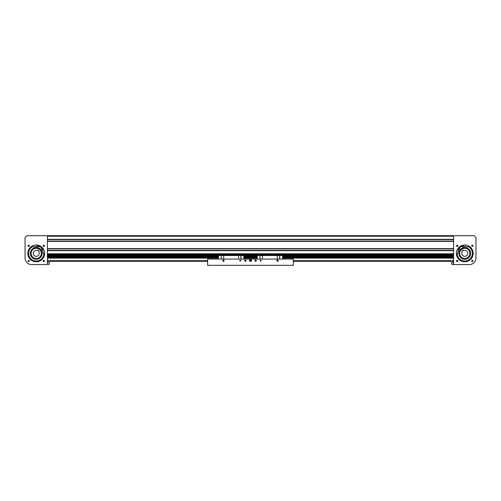 <?xml version="1.0" encoding="UTF-8"?>
<svg xmlns="http://www.w3.org/2000/svg" width="501" height="501" viewBox="0 0 501 501"><rect width="100%" height="100%" fill="white"/><g stroke="black" fill="none" stroke-linecap="round" stroke-linejoin="round"><path stroke-width="0.75" d="M218.417 256.719L47.877 256.719L47.877 254.32L453.593 254.32L453.123 254.32L453.123 256.719L282.583 256.719M47.407 235.689L453.593 235.689L453.593 264.566L469.431 264.566A6.519 6.519 0 0 0 475.95 258.046L475.95 237.549L474.084 235.689L47.407 235.689L453.593 235.689L47.407 235.689L453.593 235.689L47.407 235.689L47.407 264.566L31.569 264.566A6.519 6.519 0 0 1 25.05 258.046L25.05 237.549L26.916 235.689L47.407 235.689M47.407 239.591L453.593 239.591L47.407 239.591M47.407 241.1L453.593 241.1L47.407 241.1M47.407 248.909L453.593 248.909L47.407 248.909M47.407 250.419L453.593 250.419L47.407 250.419M473 260.965A0.651 0.651 0 0 0 472.349 260.313A0.651 0.651 0 0 0 471.692 260.965A0.651 0.651 0 0 0 472.349 261.616A0.651 0.651 0 0 0 473 260.965M473 245.809A0.651 0.651 0 0 0 472.349 245.158A0.651 0.651 0 0 0 471.692 245.809A0.651 0.651 0 0 0 472.349 246.467A0.651 0.651 0 0 0 473 245.809M457.845 260.965A0.651 0.651 0 0 0 457.194 260.313A0.651 0.651 0 0 0 456.543 260.965A0.651 0.651 0 0 0 457.194 261.616A0.651 0.651 0 0 0 457.845 260.965C457.413 260.119 456.975 260.119 456.543 260.965C456.981 261.81 457.413 261.81 457.845 260.965C457.413 261.81 456.975 261.81 456.543 260.965M456.931 245.214L456.543 245.809A0.651 0.651 0 0 0 457.194 246.467A0.651 0.651 0 0 0 457.845 245.809A0.651 0.651 0 0 0 457.194 245.158A0.651 0.651 0 0 0 456.543 245.809L457.457 245.214M457.714 246.204L457.294 246.454M456.674 246.204L456.543 245.809C456.981 246.655 457.413 246.655 457.845 245.809L457.808 246.029M473.157 253.387A8.385 8.385 0 0 0 464.771 245.002A8.385 8.385 0 0 0 456.386 253.387A8.385 8.385 0 0 0 464.771 261.772A8.385 8.385 0 0 0 473.157 253.387M460.751 246.029L463.525 245.095C461.841 245.427 460.457 246.047 459.386 246.962M462.423 255.222A2.981 2.981 0 0 0 466.606 255.735A2.981 2.981 0 0 0 463.763 250.581L463.293 249.98L461.822 251.126L462.291 251.727A2.981 2.981 0 0 0 462.423 255.222M464.026 258.46A5.123 5.123 0 0 0 468.811 250.237A5.123 5.123 0 0 0 461.621 249.348A5.123 5.123 0 0 0 460.732 256.537A5.123 5.123 0 0 0 467.921 257.426A5.123 5.123 0 0 0 468.811 250.237A5.123 5.123 0 0 1 469.838 254.132A5.123 5.123 0 0 0 460.425 250.675M459.699 252.642A5.123 5.123 0 0 1 465.517 248.321A5.123 5.123 0 0 0 460.732 256.537M470.577 254.245A5.868 5.868 0 0 1 463.913 259.192A5.868 5.868 0 0 1 458.966 252.535A5.868 5.868 0 0 1 465.623 247.582A5.868 5.868 0 0 1 470.577 254.245L470.414 255.003M457.156 253.969A7.64 7.64 0 0 0 472.33 254.502A7.64 7.64 0 0 0 468.272 246.598M456.856 250.613A8.385 8.385 0 0 1 465.291 245.02A8.711 8.711 0 0 0 462.129 245.503L462.216 246.98A7.296 7.296 0 0 1 467.677 246.943L468.116 246.655A0.351 0.351 0 0 1 468.473 246.636A7.697 7.697 0 0 1 469.03 259.806A7.697 7.697 0 0 1 457.112 254.176A0.351 0.351 0 0 1 457.269 253.85L457.701 253.562A7.296 7.296 0 0 1 459.855 248.546L458.534 247.889A8.711 8.711 0 0 0 456.856 250.613A8.385 8.385 0 0 1 465.291 245.02M463.888 245.797A7.64 7.64 0 0 0 463.243 245.903M462.172 246.204A7.64 7.64 0 0 0 459.16 248.202M458.465 249.072A7.64 7.64 0 0 0 458.121 249.623M464.69 259.255L463.156 259.03M466.788 258.898L466.206 259.08M469.813 256.393L468.861 257.595M464.853 247.519L466.387 247.745M469.894 250.525L470.464 251.965M463.838 245.672A0.326 0.326 0 0 1 463.744 246.129A0.326 0.326 0 0 1 463.293 246.035A0.326 0.326 0 0 1 463.387 245.584A0.326 0.326 0 0 1 463.838 245.672M458.572 249.172A0.326 0.326 0 0 1 458.478 249.623A0.326 0.326 0 0 1 458.027 249.529A0.326 0.326 0 0 1 458.114 249.078A0.326 0.326 0 0 1 458.572 249.172M28 260.965A0.651 0.651 0 0 1 28.651 260.313A0.651 0.651 0 0 1 29.308 260.965A0.651 0.651 0 0 1 28.651 261.616A0.651 0.651 0 0 1 28 260.965M28 245.809A0.651 0.651 0 0 1 28.651 245.158A0.651 0.651 0 0 1 29.308 245.809A0.651 0.651 0 0 1 28.651 246.467A0.651 0.651 0 0 1 28 245.809M44.257 260.495L43.712 260.99L43.268 260.589M43.512 260.382L43.155 260.965A0.651 0.651 0 0 1 43.806 260.313A0.651 0.651 0 0 1 44.457 260.965L44.326 260.57M43.167 245.672L43.443 245.271M43.543 245.214L44.069 245.214M44.169 245.271L44.457 245.809C44.019 244.964 43.587 244.964 43.155 245.809A0.651 0.651 0 0 1 43.806 245.158A0.651 0.651 0 0 1 44.457 245.809A0.651 0.651 0 0 1 43.806 246.467A0.651 0.651 0 0 1 43.155 245.809L43.286 246.204M44.007 246.436L44.457 245.809C44.019 246.655 43.587 246.655 43.155 245.809L43.205 246.06M40.249 246.029L37.475 245.095C39.159 245.427 40.543 246.047 41.614 246.962L41.295 246.705M27.843 253.387A8.385 8.385 0 0 1 36.229 245.002A8.385 8.385 0 0 1 44.614 253.387A8.385 8.385 0 0 1 36.229 261.772A8.385 8.385 0 0 1 27.843 253.387M44.457 260.965A0.651 0.651 0 0 1 43.806 261.616A0.651 0.651 0 0 1 43.155 260.965M43.249 261.309L44.169 261.503M38.577 255.222A2.981 2.981 0 0 1 34.394 255.735A2.981 2.981 0 0 1 37.237 250.581L37.707 249.98L39.178 251.126L38.709 251.727A2.981 2.981 0 0 1 38.577 255.222M32.189 250.237A5.123 5.123 0 0 1 39.379 249.348A5.123 5.123 0 0 1 40.268 256.537A5.123 5.123 0 0 1 33.079 257.426A5.123 5.123 0 0 1 32.189 250.237A5.123 5.123 0 0 0 31.162 254.132A5.123 5.123 0 0 1 32.189 250.237M41.301 252.642A5.123 5.123 0 0 1 40.268 256.537A5.123 5.123 0 0 0 41.301 252.642M38.946 257.733A5.123 5.123 0 0 1 31.882 256.105A5.123 5.123 0 0 1 33.517 249.041A5.123 5.123 0 0 0 31.882 256.105A5.123 5.123 0 0 0 38.946 257.733A5.123 5.123 0 0 1 31.882 256.105A5.123 5.123 0 0 1 33.517 249.041A5.123 5.123 0 0 0 31.882 256.105A5.123 5.123 0 0 0 38.946 257.733A5.123 5.123 0 0 0 40.575 250.675A5.123 5.123 0 0 0 33.517 249.041A5.123 5.123 0 0 1 40.268 256.537M33.116 248.408A5.868 5.868 0 0 1 41.207 250.281A5.868 5.868 0 0 1 39.341 258.366A5.868 5.868 0 0 1 31.25 256.499A5.868 5.868 0 0 1 33.116 248.408L32.49 248.865M40.28 259.869A7.64 7.64 0 0 0 43.844 253.969A7.64 7.64 0 0 1 29.753 257.439A7.64 7.64 0 0 1 32.728 246.598A7.64 7.64 0 0 0 32.183 246.912M42.879 249.623A7.64 7.64 0 0 0 42.535 249.072A7.64 7.64 0 0 1 42.879 249.623M41.84 248.202A7.64 7.64 0 0 0 38.828 246.204A7.64 7.64 0 0 1 41.84 248.202M37.757 245.903A7.64 7.64 0 0 0 37.112 245.797A7.64 7.64 0 0 1 37.757 245.903M35.709 245.02A8.385 8.385 0 0 1 44.144 250.613A8.711 8.711 0 0 0 42.466 247.889L41.145 248.546A7.296 7.296 0 0 1 43.299 253.562L43.731 253.85A0.351 0.351 0 0 1 43.888 254.176A7.697 7.697 0 0 1 31.97 259.806A7.697 7.697 0 0 1 32.527 246.636A0.351 0.351 0 0 1 32.884 246.655L33.323 246.943A7.296 7.296 0 0 1 38.784 246.98L38.871 245.503A8.711 8.711 0 0 0 35.709 245.02M41.602 255.748L41.414 256.143M41.264 256.406L41.013 256.794M42.071 253.957L42.021 252.448M40.75 249.648L41.577 250.963M35.252 247.6L36.798 247.544M39.341 258.366L38.652 258.735M37.206 259.174L35.659 259.23M34.181 258.885L32.816 258.159M30.442 254.364L30.386 252.817M37.707 246.035A0.326 0.326 0 0 1 37.256 246.129A0.326 0.326 0 0 1 37.162 245.672A0.326 0.326 0 0 1 37.613 245.584A0.326 0.326 0 0 1 37.707 246.035M42.973 249.529A0.326 0.326 0 0 1 42.522 249.623A0.326 0.326 0 0 1 42.428 249.172A0.326 0.326 0 0 1 42.886 249.078A0.326 0.326 0 0 1 42.973 249.529M47.407 264.353L49.273 264.353L49.273 262.543L47.407 262.543M453.593 262.543L451.727 262.543L451.727 264.353L453.593 264.353M257.17 256.719L243.83 256.719M282.583 256.775L453.123 256.775L453.123 258.14L282.583 258.14L453.123 258.14M217.854 257.608L47.877 257.608L47.877 256.775L218.417 256.775M243.83 256.775L257.17 256.775M47.877 258.14L218.417 258.14L47.877 258.14L47.877 257.702L217.854 257.702L217.854 256.994L217.854 257.708M243.83 258.14L257.17 258.14L243.83 258.14M453.123 258.065L282.583 258.065M257.17 258.065L243.83 258.065M218.417 258.065L47.877 258.065M244.388 257.702L256.612 257.702L256.612 256.994L244.388 256.994L244.388 257.577M283.146 257.708L283.146 256.994L283.146 257.89L453.123 257.702M453.123 257.608L283.146 257.608M256.612 257.608L244.388 257.608M251.527 260.47A1.027 1.027 0 0 0 250.5 259.443A1.027 1.027 0 0 0 249.473 260.47A1.027 1.027 0 0 0 250.5 261.491A1.027 1.027 0 0 0 251.527 260.47M245.966 260.94L246.029 260.652A0.651 0.651 0 0 0 245.377 260A0.651 0.651 0 0 0 244.726 260.652A0.651 0.651 0 0 0 245.377 261.309A0.651 0.651 0 0 0 246.029 260.652L245.916 260.288M245.534 261.284L246.029 260.652L244.908 260.201M255.141 261.096L254.971 260.652A0.651 0.651 0 0 0 255.623 261.309A0.651 0.651 0 0 0 256.274 260.652A0.651 0.651 0 0 0 255.623 260A0.651 0.651 0 0 0 254.971 260.652L256.017 260.132M278.168 260.652A0.651 0.651 0 0 0 277.516 260A0.651 0.651 0 0 0 276.865 260.652A0.651 0.651 0 0 0 277.516 261.309A0.651 0.651 0 0 0 278.168 260.652M261.215 260.652A0.463 0.463 0 0 0 260.745 260.188A0.463 0.463 0 0 0 260.282 260.652A0.463 0.463 0 0 0 260.745 261.121A0.463 0.463 0 0 0 261.215 260.652M254.971 260.652L255.579 260.006L254.971 260.652L255.579 261.303L254.971 260.652M224.135 260.652A0.651 0.651 0 0 0 223.484 260A0.651 0.651 0 0 0 222.832 260.652A0.651 0.651 0 0 0 223.484 261.309A0.651 0.651 0 0 0 224.135 260.652L223.671 260.652L223.671 261.278M240.718 260.652A0.463 0.463 0 0 0 240.255 260.188A0.463 0.463 0 0 0 239.785 260.652A0.463 0.463 0 0 0 240.255 261.121A0.463 0.463 0 0 0 240.718 260.652M246.029 260.652L245.421 260.006L246.029 260.652M293.354 259.073L207.646 259.073L207.646 265.311L293.354 265.311L293.354 259.042L284.969 259.073M278.105 260.94A0.482 0.482 0 0 1 278.036 260.257M261.09 260.971A0.482 0.482 0 0 1 260.977 260.251M279.658 259.073L279.658 255.529L282.583 255.529L282.583 255.159L277.329 255.159L277.329 259.073M279.752 259.073L279.752 255.529M260.094 259.073L260 255.435L257.17 255.529L257.17 259.073M260 259.073L260 255.529M282.583 255.529L282.583 259.073M277.329 255.159L257.17 255.159L257.17 255.529M262.424 255.159L262.424 259.073M277.329 260.032L277.329 261.278M277.329 260.745L276.871 260.745M277.329 260.652L276.865 260.652M279.658 255.529L260.094 255.529M277.329 261.215L277.855 261.215M240.023 260.251A0.482 0.482 0 0 1 239.91 260.971M222.964 260.257A0.482 0.482 0 0 1 222.895 260.94M240.906 259.073L240.906 255.529L243.83 255.529L243.83 255.159L238.576 255.159L238.576 259.073M241 259.073L241 255.529M221.342 259.073L221.248 255.435L218.417 255.529L218.417 259.073M221.248 259.073L221.248 255.529M243.83 255.529L243.83 259.073M238.576 255.159L218.417 255.159L218.417 255.529M223.671 255.159L223.671 259.073M223.671 260.032L223.671 260.652M224.129 260.745L223.671 260.745M223.671 261.215L223.145 261.215M240.906 255.529L221.342 255.529M250.963 260.47A0.463 0.463 0 0 0 250.5 260A0.463 0.463 0 0 0 250.037 260.47A0.463 0.463 0 0 0 250.5 260.933A0.463 0.463 0 0 0 250.963 260.47M251.251 260.482L250.888 259.825L251.251 260.482L250.888 259.825L250.137 259.806L249.749 260.451L250.112 261.115L250.863 261.127L251.251 260.482L250.162 261.034L249.842 260.457L250.181 259.894L250.838 259.906L251.158 260.482L250.819 261.04L250.162 261.034L249.842 260.457L250.181 259.894L250.838 259.906L251.158 260.482L250.819 261.04L250.162 261.034L249.842 260.457L250.181 259.894L250.838 259.906L251.158 260.482L250.199 259.925L250.181 261.002L251.12 260.482M250.819 259.938L250.137 259.806L249.749 260.451L250.112 261.115L250.801 261.008M250.888 259.825L250.199 259.925M250.137 259.806L249.88 260.457M249.749 260.451L250.181 261.002M250.112 261.115L250.863 261.127M207.646 259.073L216.031 259.073M207.646 260.99L207.107 260.47L205.817 260.99L205.241 260.47L203.951 260.99L203.381 260.47L202.091 260.99L201.515 260.47L200.225 260.99L199.649 260.47L198.365 260.99L197.789 260.47L196.498 260.99L195.922 260.47L194.638 260.99L194.062 260.47L192.772 260.99L192.196 260.47L190.912 260.99L190.336 260.47L189.046 260.99L188.47 260.47L187.186 260.99L186.61 260.47L185.32 260.99L184.744 260.47L183.46 260.99L182.884 260.47L181.594 260.99L181.018 260.47L179.727 260.99L179.158 260.47L177.868 260.99L177.291 260.47L176.001 260.99L175.431 260.47L174.141 260.99L173.565 260.47L172.275 260.99L171.705 260.47L170.415 260.99L169.839 260.47L168.549 260.99L167.979 260.47L166.689 260.99L166.113 260.47L164.823 260.99L164.253 260.47L162.963 260.99L162.387 260.47L161.097 260.99L160.527 260.47L159.237 260.99L158.66 260.47L157.37 260.99L156.8 260.47L155.51 260.99L154.934 260.47L153.644 260.99L153.068 260.47L151.784 260.99L151.208 260.47L149.918 260.99L149.342 260.47L148.058 260.99L147.482 260.47L146.192 260.99L145.616 260.47L144.332 260.99L143.756 260.47L142.466 260.99L141.889 260.47L140.606 260.99L140.029 260.47L138.739 260.99L138.163 260.47L136.873 260.99L136.303 260.47L135.013 260.99L134.437 260.47L133.147 260.99L132.577 260.47L131.287 260.99L130.711 260.47L129.421 260.99L128.851 260.47L127.561 260.99L126.985 260.47L125.695 260.99L125.125 260.47L123.835 260.99L123.259 260.47L121.968 260.99L121.399 260.47L120.108 260.99L119.532 260.47L118.242 260.99L117.672 260.47L116.382 260.99L115.806 260.47L114.516 260.99L113.946 260.47L112.656 260.99L112.08 260.47L110.79 260.99L110.22 260.47L108.93 260.99L108.354 260.47L107.064 260.99L106.488 260.47L105.204 260.99L104.628 260.47L103.338 260.99L102.761 260.47L101.478 260.99L100.901 260.47L99.611 260.99L99.035 260.47L97.751 260.99L97.175 260.47L95.885 260.99L95.309 260.47L94.025 260.99L93.449 260.47L92.159 260.99L91.583 260.47L90.293 260.99L89.723 260.47L88.433 260.99L87.857 260.47L86.567 260.99L85.997 260.47L84.707 260.99L84.13 260.47L82.84 260.99L82.27 260.47L80.98 260.99L80.404 260.47L79.114 260.99L78.544 260.47L77.254 260.99L76.678 260.47L75.388 260.99L74.818 260.47L73.528 260.99L72.952 260.47L71.662 260.99L71.092 260.47L69.802 260.99L69.226 260.47L67.936 260.99L67.366 260.47L66.076 260.99L65.499 260.47L64.209 260.99L63.633 260.47L62.349 260.99L61.773 260.47L60.483 260.99L59.907 260.47L58.623 260.99L58.047 260.47L56.757 260.99L56.181 260.47L54.897 260.99L54.321 260.47L53.031 260.99L52.455 260.47L51.171 260.99L50.595 260.47L49.305 260.99L47.952 260.47L47.407 260.99M207.646 261.309L47.407 261.309M293.354 261.309L453.593 261.309M456.643 261.309L457.751 261.309M456.768 260.47L457.288 260.99L457.732 260.589M293.354 260.99L293.893 260.47L295.183 260.99L295.759 260.47L297.049 260.99L297.619 260.47L298.909 260.99L299.485 260.47L300.775 260.99L301.351 260.47L302.635 260.99L303.211 260.47L304.502 260.99L305.078 260.47L306.361 260.99L306.938 260.47L308.228 260.99L308.804 260.47L310.088 260.99L310.664 260.47L311.954 260.99L312.53 260.47L313.814 260.99L314.39 260.47L315.68 260.99L316.256 260.47L317.54 260.99L318.116 260.47L319.406 260.99L319.982 260.47L321.273 260.99L321.842 260.47L323.132 260.99L323.709 260.47L324.999 260.99L325.569 260.47L326.859 260.99L327.435 260.47L328.725 260.99L329.295 260.47L330.585 260.99L331.161 260.47L332.451 260.99L333.021 260.47L334.311 260.99L334.887 260.47L336.177 260.99L336.747 260.47L338.037 260.99L338.613 260.47L339.903 260.99L340.473 260.47L341.763 260.99L342.34 260.47L343.63 260.99L344.2 260.47L345.49 260.99L346.066 260.47L347.356 260.99L347.932 260.47L349.216 260.99L349.792 260.47L351.082 260.99L351.658 260.47L352.942 260.99L353.518 260.47L354.808 260.99L355.384 260.47L356.668 260.99L357.244 260.47L358.534 260.99L359.111 260.47L360.394 260.99L360.97 260.47L362.261 260.99L362.837 260.47L364.127 260.99L364.697 260.47L365.987 260.99L366.563 260.47L367.853 260.99L368.423 260.47L369.713 260.99L370.289 260.47L371.579 260.99L372.149 260.47L373.439 260.99L374.015 260.47L375.305 260.99L375.875 260.47L377.165 260.99L377.741 260.47L379.032 260.99L379.601 260.47L380.892 260.99L381.468 260.47L382.758 260.99L383.328 260.47L384.618 260.99L385.194 260.47L386.484 260.99L387.054 260.47L388.344 260.99L388.92 260.47L390.21 260.99L390.78 260.47L392.07 260.99L392.646 260.47L393.936 260.99L394.512 260.47L395.796 260.99L396.372 260.47L397.662 260.99L398.239 260.47L399.522 260.99L400.099 260.47L401.389 260.99L401.965 260.47L403.249 260.99L403.825 260.47L405.115 260.99L405.691 260.47L406.975 260.99L407.551 260.47L408.841 260.99L409.417 260.47L410.707 260.99L411.277 260.47L412.567 260.99L413.143 260.47L414.433 260.99L415.003 260.47L416.293 260.99L416.87 260.47L418.16 260.99L418.73 260.47L420.02 260.99L420.596 260.47L421.886 260.99L422.456 260.47L423.746 260.99L424.322 260.47L425.612 260.99L426.182 260.47L427.472 260.99L428.048 260.47L429.338 260.99L429.908 260.47L431.198 260.99L431.774 260.47L433.064 260.99L433.634 260.47L434.924 260.99L435.501 260.47L436.791 260.99L437.367 260.47L438.651 260.99L439.227 260.47L440.517 260.99L441.093 260.47L442.377 260.99L442.953 260.47L444.243 260.99L444.819 260.47L446.103 260.99L446.679 260.47L447.969 260.99L448.545 260.47L449.829 260.99L450.405 260.47L451.695 260.99L453.048 260.47L453.593 260.99M47.407 236.247L453.593 236.247M47.407 239.309L453.593 239.309M47.407 241.382L453.593 241.382M47.407 248.628L453.593 248.628M47.407 250.694L453.593 250.694M47.407 253.763L453.593 253.763M470.026 254.164A5.311 5.311 0 0 1 463.995 258.641A5.311 5.311 0 0 1 459.517 252.617A5.311 5.311 0 0 1 465.542 248.133A5.311 5.311 0 0 1 470.026 254.164M459.148 252.56A5.68 5.68 0 0 0 463.945 259.011A5.68 5.68 0 0 0 470.395 254.214A5.68 5.68 0 0 0 465.598 247.763A5.68 5.68 0 0 0 459.148 252.56M467.483 249.041A5.123 5.123 0 0 1 469.838 254.132M462.135 245.628A8.198 8.198 0 0 0 458.64 247.939M457.995 249.473A7.828 7.828 0 0 1 458.271 249.028M458.991 248.114A7.828 7.828 0 0 1 462.16 246.01M463.275 245.709A7.828 7.828 0 0 1 463.794 245.622M42.36 247.939A8.198 8.198 0 0 0 38.865 245.628A8.198 8.198 0 0 1 42.36 247.939M33.417 248.884A5.311 5.311 0 0 1 40.731 250.575A5.311 5.311 0 0 1 39.04 257.89A5.311 5.311 0 0 1 31.726 256.199A5.311 5.311 0 0 1 33.417 248.884M39.241 258.209A5.68 5.68 0 0 0 41.051 250.375A5.68 5.68 0 0 0 33.216 248.571A5.68 5.68 0 0 0 31.413 256.399A5.68 5.68 0 0 0 39.241 258.209M37.206 245.622A7.828 7.828 0 0 1 37.725 245.709M38.84 246.01A7.828 7.828 0 0 1 42.009 248.114M42.729 249.028A7.828 7.828 0 0 1 43.005 249.473M453.123 256.631L282.583 256.631M257.17 256.631L243.83 256.631M218.417 256.631L47.877 256.631M47.877 257.276L217.854 257.276M244.388 257.276L256.612 257.276M283.146 257.276L453.123 257.276M453.123 257.182L283.146 257.182M217.854 257.182L47.877 257.182M453.123 256.537L282.583 256.537M257.17 256.537L243.83 256.537M218.417 256.537L47.877 256.537M47.877 255.811L218.417 255.811M243.83 255.811L257.17 255.811M282.583 255.811L453.123 255.811M453.123 255.717L282.583 255.717M257.17 255.717L243.83 255.717M218.417 255.717L47.877 255.717M47.877 255.197L218.417 255.197M243.83 255.197L257.17 255.197M282.583 255.197L453.123 255.197M453.123 255.103L47.877 255.103M257.17 256.925L256.675 256.925L256.612 257.89M282.583 256.925L283.078 256.925L283.146 257.89M218.417 256.925L217.922 256.925L217.854 257.89M243.83 256.925L244.325 256.925L244.388 257.89M256.675 257.952L257.17 257.952M282.583 257.952L283.078 257.952M217.922 257.952L218.417 257.952M243.83 257.952L244.325 257.952"/></g></svg>

